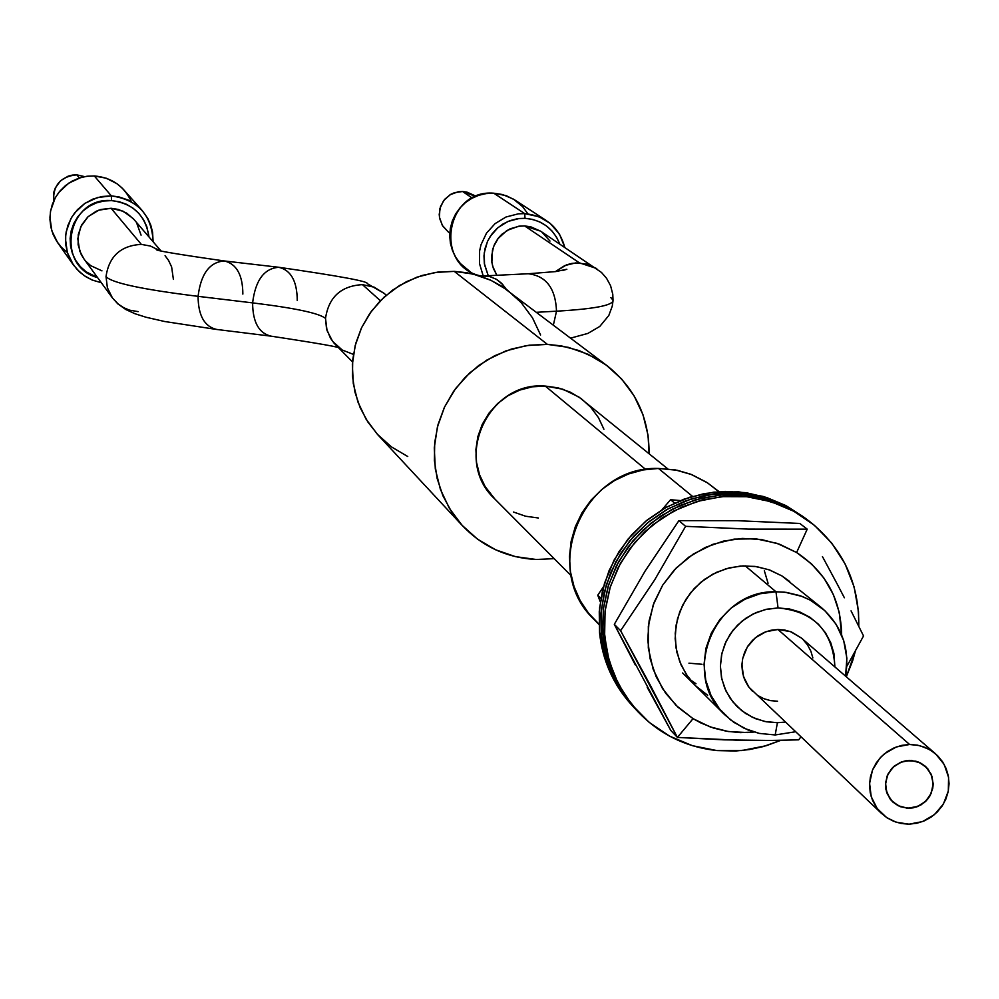 <?xml version="1.0" encoding="UTF-8"?>
<svg xmlns="http://www.w3.org/2000/svg" width="999" height="999" viewBox="0 0 999 999"><rect width="100%" height="100%" fill="white"/><g stroke="black" fill="none" stroke-linecap="round" stroke-linejoin="round"><path stroke-width="1.5" d="M599 624.15L588.548 613.199L580.144 600.574L574.063 586.663L570.466 571.853L569.467 556.618L571.116 541.383L575.337 526.623L582.03 512.762L590.971 500.224L601.922 489.373L614.535 480.544L628.433 474.001L643.219 469.93L658.441 468.444C583.316 465.809 539.66 568.618 594.143 619.542L599.013 624.525M775.187 734.964L777.409 722.714L764.672 721.465L752.597 717.394L741.77 710.714L732.742 701.76L725.961 690.983L721.778 678.908L720.404 666.146L721.902 653.346L726.211 641.146L733.091 630.157L742.232 620.941L753.146 613.948L765.284 609.552L778.046 607.941L775.986 591.77L760.052 593.768L744.892 599.263L731.268 607.979L719.879 619.48L711.276 633.191L705.906 648.413L704.045 664.397L705.756 680.319L710.988 695.379L719.442 708.84L730.719 720.004L744.23 728.333L759.302 733.403L775.187 734.964L759.302 733.403L747.876 729.919L733.903 722.377L724.75 714.747C679.682 674.088 714.772 589.71 775.986 591.77L745.179 565.821L775.986 591.77L786.55 592.419L800.224 595.716L809.877 599.937L821.528 607.704C842.007 625.936 850.037 648.751 845.579 676.148L846.877 658.216L843.693 640.584L836.2 624.4L824.874 610.664L810.439 600.237L802.334 596.49L784.964 592.22L775.986 591.77L778.046 607.941L789.222 608.915L799.949 612.037L809.827 617.22L818.456 624.25L825.524 632.866L830.743 642.719L833.928 653.433L834.902 666.932C832.791 630.993 813.848 611.326 778.046 607.941L766.857 609.19L756.081 612.599L746.141 618.044L737.412 625.299L730.232 634.103L724.874 644.105L721.565 654.919L720.404 666.146L721.453 677.334L724.662 688.061L729.907 697.901L737 706.505L745.641 713.511L755.519 718.668L766.245 721.778L777.409 722.714L775.187 734.964L795.266 731.792L775.187 734.964M909.49 760.426L917.944 761.862L925.261 766.208L928.071 769.155L931.955 776.298L933.153 784.39L932.704 788.498L929.732 796.215L927.322 799.6L920.966 804.932L913.236 807.829L909.14 808.241L900.024 806.568L892.319 801.498L887.199 793.83L885.451 784.702L887.337 775.524L892.557 767.682L900.349 762.387L909.49 760.426L918.605 762.112L926.31 767.182L931.418 774.862L933.166 783.978L931.28 793.156L926.048 800.986L918.281 806.28L907.854 808.228L900.386 806.705L892.869 802.035L890.171 799.05L886.513 791.895L885.476 783.865L887.187 775.886L891.445 768.88L894.392 766.008L901.498 761.925L909.49 760.426M692.532 496.378L658.441 468.444L692.532 496.378M801.485 638.099L791.62 632.042L784.914 630.094L777.934 629.495L909.602 744.48L919.654 745.629L929.02 749.287L935.626 753.883L944.18 764.422L948.575 777.322L948.313 791.058L943.418 803.983L934.477 814.585L922.539 821.59L909.028 824.163L896.278 822.264L886.662 817.594L877.209 808.578L871.215 796.653L869.58 783.303L872.489 770.067L879.62 758.466L884.527 753.708L896.328 746.952L909.602 744.48L777.934 629.495L765.971 631.705L755.369 637.762L747.314 646.99L742.744 658.329L741.945 664.372L743.443 676.398L748.863 687.137L881.593 813.523M785.027 722.102L777.409 722.714L785.027 722.102M935.626 753.883L801.373 637.999L790.459 631.605L777.934 629.495L770.941 630.269L764.21 632.404L757.991 635.801L752.534 640.334L748.051 645.841L744.705 652.085L742.632 658.841L741.907 665.858L742.569 672.851L744.567 679.545L747.851 685.701L752.272 691.083M757.679 695.466L763.848 698.688L770.554 700.636L777.534 701.223M812.861 657.904L810.876 651.211L807.604 645.054L803.184 639.672M909.028 824.163L916.782 823.276L924.25 820.903L931.143 817.107L937.199 812.062L942.182 805.956L945.903 799.025L948.226 791.52L949.05 783.74L948.351 775.986L946.14 768.543L942.532 761.713L937.636 755.744L931.642 750.873L924.799 747.289L917.357 745.129L909.602 744.48L901.835 745.354L894.355 747.739L887.449 751.523L881.38 756.568L876.398 762.687L872.664 769.642L870.354 777.16L869.53 784.952L870.241 792.707L872.464 800.149L876.086 806.98L880.993 812.949L886.987 817.806L893.83 821.378L901.273 823.526L909.028 824.163M719.13 491.67L706.793 482.38L691.733 474.612L675.411 469.917L658.441 468.444L677.297 470.279L690.896 474.288L707.654 482.942L718.756 491.695M688.935 663.174L701.997 664.285M768.069 583.279L764.335 570.729M920.416 762.936L925.261 766.208L931.043 774L933.166 783.528L931.268 793.181L925.673 801.36L917.319 806.668L907.629 808.216L898.213 805.743L892.869 802.035L889.697 798.401L885.913 789.535L885.451 784.69L887.499 775.137L893.156 767.107L901.485 761.925L906.23 760.701L915.896 761.213L920.416 762.936L927.646 768.643L932.092 776.735L933.066 785.988L930.419 794.992L924.562 802.372L916.383 807.005L907.129 808.191L898.213 805.743L890.971 800.049L886.525 791.945L885.551 782.692L888.186 773.688L894.055 766.295L902.234 761.663L911.5 760.476L920.416 762.936M635.264 664.897L614.31 624.338L645.117 571.053L678.908 520.629L737.524 520.704L799.787 523.451L807.217 529.158L796.615 552.522C825.961 572.002 840.971 599.487 841.645 634.977L839.31 612.524L833.353 594.567L824 578.184L811.6 563.985L796.615 552.522L807.217 529.158L748.376 529.108L685.601 526.336L678.908 520.629L737.524 520.704L799.787 523.451L807.217 529.158L748.376 529.108L685.601 526.336L654.657 579.907L620.604 630.694L677.409 737.412L723.938 739.847L770.054 740.459L798.713 739.847L800.773 737.012L798.713 739.847L770.054 740.459L739.535 740.284L677.409 737.412L670.779 730.406L647.215 687.337M822.439 556.568L837.312 584.253L822.439 556.568M844.367 597.764L837.312 584.253L844.367 597.764M863.536 635.951L851.048 610.851L863.536 635.951L848.838 662.749L863.536 635.951M846.852 666.208L848.838 662.749L846.852 666.208M693.056 718.656L677.409 737.412L693.056 718.656L678.034 707.267L665.571 693.106L656.143 676.735L650.124 658.766L647.752 639.884L649.1 620.841L654.145 602.36L662.674 585.152L674.375 569.88L688.786 557.142L705.344 547.427L723.426 541.108L742.319 538.436L761.3 539.497L779.632 544.255L796.615 552.522L777.085 543.356L755.918 538.811L734.165 539.123L712.949 544.293L693.318 554.045L676.286 567.894L662.674 585.152L653.209 604.932L648.339 626.261L648.314 648.039L653.134 669.18L662.549 688.636L676.086 705.406L693.056 718.656L700.973 723.001L713.548 728.059L726.735 731.28L740.284 732.617L753.908 732.03L747.314 732.554L728.371 731.543L710.052 726.86L693.056 718.656M689.897 679.495L695.991 683.716M707.654 695.242L695.329 685.576L686.263 674.437L679.72 661.638L675.986 647.689L675.224 633.229L677.472 618.856L682.629 605.207L690.484 592.869L700.686 582.38L712.786 574.188L726.273 568.668L740.559 566.033L755.019 566.408L769.043 569.767L782.005 575.973L769.804 570.042L756.643 566.633L743.031 565.884L729.47 567.807L716.495 572.34L704.607 579.308L694.28 588.448L685.876 599.412L679.757 611.75L676.136 625.012L675.162 638.686L676.86 652.222L681.181 665.122L687.936 676.885L695.454 685.689M670.779 730.406L677.409 737.412L650.449 685.489L620.604 630.694L614.31 624.338L620.604 630.694L654.657 579.907L685.601 526.336L678.908 520.629L645.117 571.053L614.31 624.338L670.779 730.406M789.759 581.543L782.005 575.973L821.528 607.704M636.363 710.064L629.944 702.672L616.445 681.917L607.292 658.828L602.859 634.315L603.309 609.303L608.628 584.777L618.618 561.663L632.891 540.884L650.898 523.214L671.94 509.365L695.204 499.862L719.779 495.054L744.742 495.142L746.753 496.715L721.753 496.628L697.127 501.436L673.813 510.964L652.734 524.837L634.702 542.532L620.404 563.349L610.389 586.5L605.069 611.076L604.62 636.126L609.065 660.689L618.231 683.816L631.743 704.607L649.088 722.277L669.605 736.151L692.469 745.704L716.832 750.561L735.501 751.023L749.45 749.562L763.199 746.59L780.881 740.309L766.27 745.704L741.758 750.561L716.832 750.561C685.701 747.102 659.352 734.115 637.774 711.588L624.313 694.305L614.06 674.899L607.342 653.933L604.358 632.055L605.207 609.914L609.865 588.174L618.206 567.507L629.957 548.526L644.78 531.818L662.212 517.869L681.743 507.117L702.772 499.887L724.662 496.378L746.753 496.715L744.742 495.142L722.689 494.817L700.836 498.314L679.844 505.531L660.351 516.258L642.944 530.182L628.146 546.865L616.42 565.809L608.104 586.45L603.446 608.141L602.597 630.244L605.569 652.085L612.287 673.014L622.514 692.394L637.399 711.176M809.265 521.203L795.404 511.75L777.896 503.209L759.228 497.49L744.742 495.142L769.093 500.112L791.92 509.777L807.866 520.142M746.753 496.715L771.153 501.698L794.018 511.363L814.46 525.349L831.717 543.106L845.117 563.936L854.157 587.05L858.491 611.563L858.778 626.286C859.302 583.216 842.931 548.276 809.64 521.49L793.243 510.951L779.969 504.795L761.263 499.063L746.753 496.715M855.381 651.061L852.597 660.976L846.315 676.785L855.381 651.061M805.119 518.056L785.714 505.506L766.458 497.44L746.066 492.682L725.099 491.396L704.145 493.606L683.791 499.25L664.572 508.179L647.04 520.142L631.68 534.815L618.905 551.798L609.078 570.616L602.472 590.734L599.263 611.613L599.537 632.679L601.286 634.477L601.011 613.386L604.22 592.469L610.839 572.315L620.691 553.458L633.478 536.451L648.875 521.753L666.433 509.765L685.689 500.811L706.081 495.167L727.072 492.957L748.064 494.243L768.493 499.001L787.786 507.092L806.43 519.055L788.099 507.255L765.159 497.977L740.759 493.394L715.846 493.693L691.37 498.876L668.294 508.728L647.502 522.877L629.795 540.784L615.871 561.738L606.268 584.952L601.336 609.515L601.286 634.477L606.093 658.878L615.584 681.768L629.382 702.272L635.064 708.666M803.558 516.87L786.026 505.669L763.124 496.416L738.773 491.845L713.898 492.132L689.472 497.302L666.433 507.142L645.679 521.266L627.996 539.135L614.098 560.064L604.507 583.241L599.587 607.754L599.537 632.679L604.345 657.03L613.811 679.882L627.584 700.349L632.704 706.143M635.027 708.628L634.153 707.704C615.234 687.012 604.283 662.612 601.286 634.477L599.537 632.679C602.522 660.751 613.461 685.114 632.355 705.769L633.828 707.342M680.356 500.561L670.579 499.712L674.55 503.059L670.579 499.712L662.112 509.602L670.579 499.712L680.344 500.561M597.752 595.229L600.886 598.351L597.752 595.229L603.496 586.725L597.752 595.229L600.312 601.885L597.752 595.229M216.496 329.433C204.37 326.473 198.227 315.447 198.077 296.341C142.283 289.46 111.601 282.892 106.019 276.611L107.38 287.774L112.363 297.839M278.858 267.282C264.161 268.356 255.419 280.22 252.61 302.884C294.955 308.054 319.255 313.224 325.512 318.406C328.696 297.14 341.009 285.876 362.462 284.64L374.275 287.213L384.49 293.656M528.209 273.751C546.116 275.849 555.556 288.324 556.518 311.188C594.68 308.953 613.511 305.294 613.024 300.2C613.511 305.294 594.68 308.953 556.518 311.188C555.594 288.524 546.253 276.036 528.508 273.738L555.644 271.591L566.858 269.268L562.824 270.479M596.815 268.719L587.262 264.148L575.674 262.912L564.822 265.547L555.394 271.616L566.558 264.847L571.965 263.374L579.408 262.849L524.612 225.936L519.642 226.111L510.089 228.808L501.81 234.328L498.414 237.999L493.518 246.691L491.558 256.456L491.745 261.438L492.707 266.308L496.853 275.287L493.344 268.319L491.858 262.325L492.482 250.025L494.58 244.181L497.764 238.848L506.88 230.507L518.456 226.273L524.612 225.936L579.408 262.849L596.316 268.381M481.343 276.061C433.516 266.658 445.142 188.911 493.793 193.207L524.725 213.624L525.012 218.319L517.357 218.744L509.927 220.667L502.997 223.988L496.828 228.609L491.67 234.34L487.724 240.959L485.127 248.214L483.978 255.831L484.34 263.499L488.249 275.712L484.527 264.673L484.228 252.972L487.387 241.683L490.184 236.513L497.902 227.672L507.867 221.478L519.168 218.506L525.012 218.319L524.725 213.624L518.344 213.823L505.993 217.008L495.054 223.651L486.488 233.167L481.006 244.743L479.595 250.999L479.557 263.761L483.216 275.949L479.557 263.761L479.595 250.999L481.006 244.743L486.488 233.167L495.054 223.651L505.993 217.008L518.344 213.823L524.725 213.624L493.793 193.207L486.226 193.569L478.833 195.28L471.853 198.314L465.522 202.535L460.052 207.842L455.606 214.023L452.335 220.916L450.349 228.259L449.712 235.839L450.437 243.394L452.51 250.687L455.869 257.467L460.377 263.511L472.852 273.988M67.295 252.447L61.501 247.365L56.731 241.321L53.147 234.503L50.862 227.148L49.95 219.48L50.45 211.788L52.348 204.296L55.582 197.278L60.027 190.946L65.547 185.527L71.965 181.194L79.058 178.097L86.588 176.323L94.318 175.961L111.376 195.904L111.451 200.612L103.709 201.036L96.191 202.972L89.198 206.318L82.979 210.964L77.797 216.733L73.826 223.389L71.241 230.694L70.13 238.349L70.529 246.066L72.44 253.559L75.774 260.527L80.407 266.696L86.164 271.84L97.602 277.61C54.595 266.308 67.07 196.653 111.451 200.612L111.376 195.904L101.985 196.503L92.932 199.088L84.64 203.546L77.472 209.653L71.766 217.133L67.795 225.662L65.722 234.815L65.659 244.206L67.595 253.371L71.441 261.913L77.035 269.43L84.103 275.587L92.333 280.082L101.336 282.729L92.058 279.97L85.627 276.598L79.845 272.203L73.427 264.985L67.32 252.522L65.447 238.761L66.171 231.83L70.854 218.719L74.688 212.887L84.878 203.371L97.54 197.515L111.376 195.904L94.318 175.961L87.575 176.199L80.944 177.51L68.719 183.167L58.879 192.357L55.17 197.989L50.649 210.652L49.95 217.357L51.761 230.657L57.667 242.695L73.427 264.985M79.383 177.984L76.798 174.85C60.752 176.361 52.997 185.152 53.571 201.224L53.896 191.983L55.37 187.824L60.577 180.744L68.107 176.186L72.39 175.087L76.798 174.85L79.383 177.984M160.814 250.724L133.804 219.28L126.836 213.237L118.406 209.453L111.089 208.279L100.986 209.465L96.204 211.251L87.787 216.97L81.593 225.037L78.259 234.64L78.122 244.78L81.194 254.445L83.841 258.778L112.412 297.902L107.392 287.812L106.019 276.611C109.003 256.293 120.767 245.554 141.309 244.38L111.089 208.279L141.309 244.38C120.767 245.554 109.003 256.293 106.019 276.611C111.601 282.892 142.283 289.46 198.077 296.341L252.61 302.884C255.369 280.394 264.048 268.519 278.634 267.257C290.934 270.08 297.14 281.194 297.252 300.587M138.149 311.626L129.658 310.177L123.701 307.704L118.319 304.133L112.412 297.902L117.882 303.921L125.812 309.528L135.002 313.736L145.991 317.232L164.573 321.491L215.921 329.358M353.396 354.383L342.282 350.037L332.617 341.371L327.035 330.532L325.512 318.406C328.696 297.14 341.009 285.876 362.462 284.64L380.369 300.699L362.462 284.64L374.063 287.125L384.128 293.344L367.182 283.604C368.931 281.506 339.41 276.061 278.634 267.257L224.151 260.939C209.515 262.175 200.836 273.963 198.077 296.341C198.252 315.609 204.47 326.648 216.733 329.458L271.166 336.176C258.941 333.366 252.747 322.265 252.61 302.884C252.735 322.103 258.841 333.179 270.929 336.151M242.857 294.093C242.745 274.962 236.576 263.911 224.363 260.964C209.64 262.013 200.874 273.801 198.077 296.341L252.61 302.884C294.955 308.054 319.255 313.224 325.512 318.406L326.523 328.683L330.469 338.199L334.116 343.206L352.522 361.938M472.265 198.089L462.612 191.508L454.62 192.632L450.899 194.256L444.605 199.388L440.534 206.406L439.21 214.41L439.647 218.444L442.657 225.924L448.139 231.818L442.357 225.437L439.448 217.258L439.885 208.541L443.618 200.637L450.062 194.743L458.254 191.746L462.612 191.508L472.265 198.089M536.638 312.287L556.518 311.188L536.638 312.287M483.978 275.911L489.647 276.486L496.503 279.345L501.161 282.929L506.381 289.385L502.534 284.328L496.366 279.258L489.41 276.436L482.992 275.974M607.142 365.759L501.411 286.039L490.459 280.095L478.821 275.637L466.683 272.702L454.258 271.378L547.415 344.393L526.336 345.604L505.831 350.924L486.713 360.127L469.717 372.889L455.482 388.698L444.58 406.943L437.425 426.923L434.29 447.852L435.302 468.943L440.397 489.373L449.4 508.354L461.938 525.162L477.534 539.148L495.591 549.775L515.409 556.63L536.226 559.49L554.183 558.653L536.226 559.49C507.192 557.942 482.642 546.728 462.562 525.836L451.448 511.625L442.894 495.716L437.162 478.546L434.403 460.614L434.715 442.42L438.062 424.5L444.38 407.367L453.484 391.496L465.109 377.36L478.908 365.347L494.517 355.819L511.451 349.038L529.258 345.192L547.415 344.393L454.258 271.378L437.887 272.078L421.84 275.524L406.568 281.618L392.507 290.197L380.07 301.011L369.605 313.748L361.413 328.034L355.731 343.481L352.722 359.64L352.472 376.036L354.97 392.207L360.164 407.692L367.894 422.053L377.934 434.89L462.512 525.786M667.744 468.843L578.896 397.015L562.849 389.223L545.242 386.064L645.741 469.493L545.242 386.064C487.674 381.044 452.322 460.164 494.742 498.913L571.141 575.699M547.415 344.393L561.188 345.854L579.02 350.549L595.729 358.229L607.242 365.834C635.252 388.286 649.2 417.582 649.088 453.683L648.051 435.264L643.031 414.86L634.115 395.879L621.653 379.033L606.118 364.985L588.086 354.283L568.269 347.327L547.415 344.393M407.742 456.506L391.446 446.903L377.36 434.265L366.034 419.105L357.904 401.973L353.284 383.554L352.36 364.535L355.169 345.654L361.601 327.66L371.403 311.213L384.215 296.99L399.538 285.502L416.77 277.223L435.239 272.452L454.258 271.378L473.064 274.038L490.946 280.319L507.217 289.997L521.253 302.685L532.517 317.882L540.584 335.002M603.92 429.245L598.438 417.607L590.784 407.28L581.243 398.663L570.192 392.108L558.029 387.849L545.242 386.064L532.33 386.813L519.767 390.085L508.041 395.729L497.627 403.546L488.911 413.236L482.23 424.413L477.834 436.663L475.911 449.488L476.523 462.425L479.632 474.95L485.139 486.588L494.905 499.075M513.461 512.012L525.611 516.233L538.386 517.994M553.384 325L556.518 311.188L553.384 325M610.889 297.652L613.024 300.2M613.024 300.162L612.774 294.243L610.589 285.739L606.568 278.296L601.473 272.44L540.571 231.144L524.612 225.936L530.706 226.798L540.659 231.194M524.725 213.624L539.085 216.758L550.162 223.364L559.465 234.103L564.785 247.315C559.003 227.06 545.641 215.834 524.725 213.624M546.328 220.554L514.672 199.9L506.193 195.654L493.793 193.207L502.597 194.543L513.511 199.163L522.664 206.693L527.909 213.886M525.012 218.319L532.579 219.393L539.772 221.94L546.328 225.849L551.972 230.969L556.505 237.1L559.727 243.931C553.334 228.371 541.758 219.842 525.012 218.319M549.987 241.059L541.783 231.993M475.749 196.441L462.612 191.508L466.933 192.12L474.1 195.317M474.775 195.804L475.649 196.478M449.787 232.942L448.189 231.855M158.754 250.125L150.437 246.041L141.309 244.38L150.437 246.041L158.754 250.125M165.072 255.682L168.556 260.402L171.628 266.945L173.401 279.42M111.376 195.904L118.831 196.865L128.309 200.1L136.801 205.407L142.233 210.577L147.802 218.469L150.749 225.1L152.56 232.118L153.122 241.77C151.848 215.022 137.937 199.738 111.376 195.904M142.233 210.577L122.49 188.374L116.945 183.691L106.194 178.197L94.318 175.961C111.663 177.447 124.038 186.039 131.431 201.748M111.451 200.612L119.118 201.698L126.411 204.258L133.067 208.192L138.811 213.349L143.444 219.53L146.766 226.486L149.001 236.963C145.642 215.434 133.129 203.321 111.451 200.612M141.071 235.152L136.863 223.514M133.142 218.531L123.152 211.214L111.089 208.279L98.801 210.177L88.162 216.621L80.794 226.623L77.81 238.674L79.67 250.924L83.941 258.891M86.089 261.513L90.722 265.659L101.96 270.866M84.678 176.636L76.798 174.85L84.678 176.636M724.75 714.747L682.617 672.964M449.787 233.042L448.139 231.818M528.508 273.738L480.319 276.111M612.974 301.111L612.262 306.131L608.828 315.459L599.812 326.423L587.862 333.429L570.679 338.112M384.128 293.344L386.226 295.192M339.011 348.251C343.082 347.677 320.467 343.656 271.166 336.176M224.151 260.939C126.174 246.928 166.646 250.112 156.056 249.113L157.767 249.812"/></g></svg>
